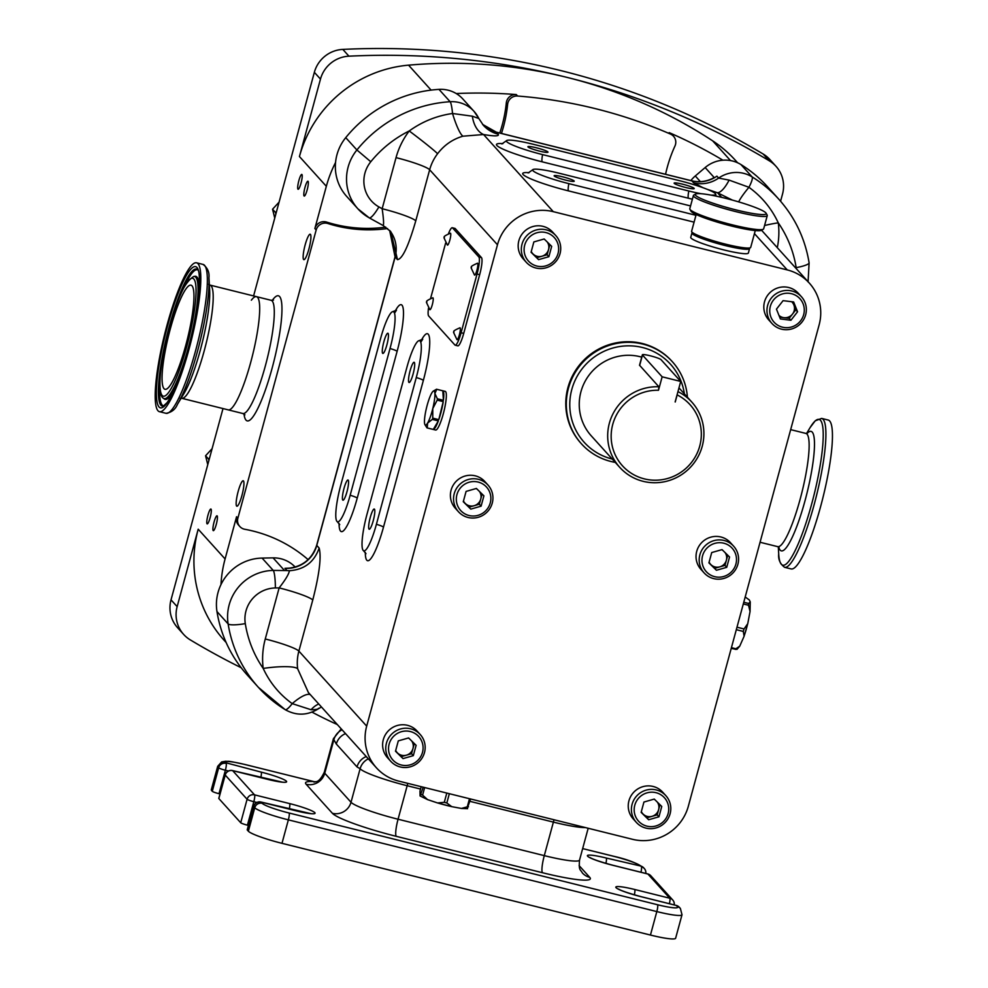 <?xml version="1.0" encoding="UTF-8"?>
<svg xmlns="http://www.w3.org/2000/svg" width="988" height="988" viewBox="0 0 988 988"><rect width="100%" height="100%" fill="white"/><g stroke="black" fill="none" stroke-linecap="round" stroke-linejoin="round"><path stroke-width="1.48" d="M447.379 245.049A6.126 1.087 -76 0 0 449.664 240.726A6.126 1.087 -76 0 0 450.318 233.23C440.352 237.589 445.909 236.91 443.97 237.775L447.379 245.049M429.829 309.627A6.126 1.087 -76 0 0 432.127 305.292A6.126 1.087 -76 0 0 432.769 297.808C422.815 302.167 428.36 301.476 426.421 302.353L429.829 309.627M474.499 275.059A6.126 1.087 -76 0 0 476.784 270.737A6.126 1.087 -76 0 0 477.439 263.24C467.472 267.6 473.03 266.921 471.091 267.785L474.499 275.059M456.95 339.637A6.126 1.087 -76 0 0 459.247 335.303A6.126 1.087 -76 0 0 459.889 327.806C449.935 332.166 455.48 331.486 453.541 332.363L456.95 339.637M383.875 341.7A10.411 1.853 -76 0 0 382.838 353.445A10.411 1.853 -76 0 0 386.851 344.985A10.411 1.853 -76 0 0 387.876 333.24A10.411 1.853 -76 0 0 383.875 341.7M343.997 488.455A10.411 1.853 -76 0 0 342.972 500.2A10.411 1.853 -76 0 0 346.973 491.74A10.411 1.853 -76 0 0 347.998 479.995A10.411 1.853 -76 0 0 343.997 488.455M410.119 370.735A10.411 1.853 -76 0 0 409.094 382.492A10.411 1.853 -76 0 0 413.095 374.032A10.411 1.853 -76 0 0 414.12 362.275A10.411 1.853 -76 0 0 410.119 370.735M370.241 517.49A10.411 1.853 -76 0 0 369.216 529.235A10.411 1.853 -76 0 0 373.217 520.775A10.411 1.853 -76 0 0 374.254 509.03A10.411 1.853 -76 0 0 370.241 517.49M536.459 147.805A10.411 1.223 15.2 0 0 527.901 146.718A10.411 1.223 15.2 0 0 539.436 151.09A10.411 1.223 15.2 0 0 547.994 152.177A10.411 1.223 15.2 0 0 536.459 147.805M682.671 184.2A10.411 1.223 15.2 0 0 674.112 183.113A10.411 1.223 15.2 0 0 685.647 187.485A10.411 1.223 15.2 0 0 694.206 188.572A10.411 1.223 15.2 0 0 682.671 184.2M562.703 176.84A10.411 1.223 15.2 0 0 554.144 175.753A10.411 1.223 15.2 0 0 565.679 180.125A10.411 1.223 15.2 0 0 574.238 181.212A10.411 1.223 15.2 0 0 562.703 176.84M298.858 180.656A7.657 1.359 -76 0 0 298.104 189.288A7.657 1.359 -76 0 0 301.044 183.064A7.657 1.359 -76 0 0 301.797 174.431A7.657 1.359 -76 0 0 298.858 180.656M304.983 187.424A7.657 1.359 -76 0 0 304.23 196.069A7.657 1.359 -76 0 0 307.169 189.844A7.657 1.359 -76 0 0 307.923 181.212A7.657 1.359 -76 0 0 304.983 187.424M207.949 515.242A7.657 1.359 -76 0 0 207.196 523.887A7.657 1.359 -76 0 0 210.135 517.663A7.657 1.359 -76 0 0 210.901 509.03A7.657 1.359 -76 0 0 207.949 515.242M214.075 522.022A7.657 1.359 -76 0 0 213.322 530.655A7.657 1.359 -76 0 0 216.261 524.443A7.657 1.359 -76 0 0 217.014 515.798A7.657 1.359 -76 0 0 214.075 522.022M241.912 495.568A13.116 2.334 104 0 1 236.873 506.214A13.116 2.334 104 0 1 238.17 491.419A13.116 2.334 104 0 1 243.209 480.761A13.116 2.334 104 0 1 241.912 495.568M305.156 244.876A13.116 2.334 -76 0 0 303.859 259.671A13.116 2.334 -76 0 0 308.898 249.025A13.116 2.334 -76 0 0 310.195 234.218A13.116 2.334 -76 0 0 305.156 244.876M750.398 247.692L748.534 248.741A29.097 3.409 -164.8 0 1 709.038 240.85A29.097 3.409 -164.8 0 1 692.773 233.6L691.699 231.748A30.628 3.582 15.2 0 0 708.828 239.38A30.628 3.582 15.2 0 0 750.398 247.692A30.628 3.582 15.2 0 0 750.707 247.346L755.264 230.562M696.17 214.495L691.6 231.291A30.628 3.582 15.2 0 0 691.699 231.748M763.279 229.241L761.427 230.29A36.754 4.298 -164.8 0 1 711.545 220.324A36.754 4.298 -164.8 0 1 690.995 211.16L689.92 209.308A38.285 4.483 15.2 0 0 711.323 218.854A38.285 4.483 15.2 0 0 763.279 229.241A38.285 4.483 15.2 0 0 763.675 228.808L767.268 215.594A38.285 4.483 -164.8 0 1 714.917 205.652A38.285 4.483 -164.8 0 1 693.391 195.525A38.285 4.483 -164.8 0 1 693.786 195.081L695.638 194.043A36.754 4.298 15.2 0 0 715.93 204.183A36.754 4.298 15.2 0 0 766.071 213.173A36.754 4.298 15.2 0 0 745.52 204.01A36.754 4.298 15.2 0 0 695.638 194.043M693.391 195.525L689.797 208.727A38.285 4.483 15.2 0 0 689.92 209.308M749.571 248.606L748.373 253.014A29.862 3.495 -164.8 0 1 728.527 251.026A29.862 3.495 -164.8 0 1 690.748 237.355L691.946 232.958A29.862 3.495 15.2 0 0 729.724 246.617A29.862 3.495 15.2 0 0 749.571 248.606A29.862 3.495 15.2 0 0 749.497 248.198M427.075 427.903L435.622 430.027A19.908 3.544 -76 0 0 442.55 416.43A19.908 3.544 -76 0 0 446.304 394.286A19.908 3.544 -76 0 0 445.242 391.396L436.684 389.272A19.908 3.544 104 0 1 436.77 389.297L434.881 393.508A17.611 3.137 -76 0 0 433.324 391.1A17.611 3.137 -76 0 0 431.793 392.965A17.611 3.137 -76 0 0 426.594 407.501A17.611 3.137 -76 0 0 424.494 422.58A17.611 3.137 -76 0 0 424.951 424.704A17.611 3.137 -76 0 0 427.582 423.111A17.611 3.137 -76 0 0 432.781 408.587A17.611 3.137 -76 0 0 434.881 393.508L437.375 398.806A19.908 3.544 104 0 1 437.202 400.115L432.781 408.587L432.756 418.134A19.908 3.544 104 0 1 432.299 419.406L427.582 423.111L427.248 427.928A19.908 3.544 104 0 1 427.075 427.903A19.908 3.544 104 0 1 426.989 427.878L424.951 424.704M433.324 391.1L436.511 389.247A19.908 3.544 104 0 1 436.684 389.272M442.809 390.803L443.414 400.301A19.908 3.544 -76 0 0 443.785 393.656A19.908 3.544 -76 0 0 442.809 390.803L436.77 389.297M680.72 381.442L661.034 359.657A9.719 1.136 15.2 0 0 650.363 355.816A9.719 1.136 15.2 0 0 642.361 354.803A9.719 1.136 15.2 0 0 642.459 355.038L662.145 376.811L680.72 381.442L675.15 401.931M463.483 500.965A9.337 9.114 137.9 0 0 480.748 499.064L482.107 494.074M490.258 502.941A17.451 17.055 137.9 0 0 478.143 482.058A17.451 17.055 137.9 0 0 456.925 494.642A17.451 17.055 137.9 0 0 469.041 515.514A17.451 17.055 137.9 0 0 490.258 502.941M492.246 503.127A19.908 19.451 137.9 0 0 468.781 479.365A19.908 19.451 137.9 0 0 458.469 511.747A19.908 19.451 137.9 0 0 492.246 503.127M488.01 485.046L484.861 481.564A19.908 19.451 137.9 0 0 451.084 490.184A19.908 19.451 137.9 0 0 455.32 508.264L458.469 511.747M709.125 562.123A9.337 9.114 137.9 0 0 726.39 560.221L727.748 555.219M735.899 564.086A17.451 17.055 137.9 0 0 723.772 543.202A17.451 17.055 137.9 0 0 702.567 555.787A17.451 17.055 137.9 0 0 714.682 576.671A17.451 17.055 137.9 0 0 735.899 564.086M737.888 564.284A19.908 19.451 137.9 0 0 714.41 540.51A19.908 19.451 137.9 0 0 704.111 572.892A19.908 19.451 137.9 0 0 737.888 564.284M733.652 546.203L730.503 542.721A19.908 19.451 137.9 0 0 696.725 551.329A19.908 19.451 137.9 0 0 700.961 569.409L704.111 572.892M531.272 251.483A9.337 9.114 137.9 0 0 548.538 249.594L549.896 244.592M558.047 253.459A17.451 17.055 137.9 0 0 545.919 232.575A17.451 17.055 137.9 0 0 524.702 245.16A17.451 17.055 137.9 0 0 536.83 266.044A17.451 17.055 137.9 0 0 558.047 253.459M560.035 253.657A19.908 19.451 137.9 0 0 536.558 229.883A19.908 19.451 137.9 0 0 526.258 262.265A19.908 19.451 137.9 0 0 560.035 253.657M555.787 235.576L552.638 232.094A19.908 19.451 137.9 0 0 518.861 240.702A19.908 19.451 137.9 0 0 523.109 258.782L526.258 262.265M395.706 750.448A9.337 9.114 137.9 0 0 412.972 748.546L414.33 743.556M422.481 752.411A17.451 17.055 137.9 0 0 410.353 731.54A17.451 17.055 137.9 0 0 389.136 744.112A17.451 17.055 137.9 0 0 401.264 764.996A17.451 17.055 137.9 0 0 422.481 752.411M424.47 752.609A19.908 19.451 137.9 0 0 400.992 728.835A19.908 19.451 137.9 0 0 390.692 761.229A19.908 19.451 137.9 0 0 424.47 752.609M420.233 734.529L417.084 731.046A19.908 19.451 137.9 0 0 383.307 739.666A19.908 19.451 137.9 0 0 387.543 757.747L390.692 761.229M641.348 811.593A9.337 9.114 137.9 0 0 658.613 809.691L659.972 804.701M668.123 813.569A17.451 17.055 137.9 0 0 655.995 792.685A17.451 17.055 137.9 0 0 634.778 805.269A17.451 17.055 137.9 0 0 646.905 826.141A17.451 17.055 137.9 0 0 668.123 813.569M670.111 813.754A19.908 19.451 137.9 0 0 646.634 789.992A19.908 19.451 137.9 0 0 636.334 822.374A19.908 19.451 137.9 0 0 670.111 813.754M665.863 795.673L662.713 792.191A19.908 19.451 137.9 0 0 628.936 800.811A19.908 19.451 137.9 0 0 633.185 818.891L636.334 822.374M778.964 315.407A9.337 9.114 137.9 0 0 783.904 317.667L789.177 318.321L790.931 320.26L797.563 311.776L793.648 301.97L783.089 300.648L776.457 309.145L780.384 318.939L790.931 320.26M784.472 327.559A17.451 17.055 137.9 0 0 804.109 312.591A17.451 17.055 137.9 0 0 789.548 293.35A17.451 17.055 137.9 0 0 769.924 308.318A17.451 17.055 137.9 0 0 784.472 327.559M783.768 329.572A19.908 19.451 137.9 0 0 801.429 296.721A19.908 19.451 137.9 0 0 769.343 301.093A19.908 19.451 137.9 0 0 783.768 329.572M801.429 296.721L798.279 293.238A19.908 19.451 137.9 0 0 766.194 297.61A19.908 19.451 137.9 0 0 768.75 319.927L771.9 323.422M274.75 218.076L272.552 209.221L279.085 202.145M207.764 464.619L205.566 455.764L212.099 448.688M615.265 462.396A61.244 59.848 -42.1 0 1 581.487 443.871A61.244 59.848 -42.1 0 1 568.446 388.235A61.244 59.848 -42.1 0 1 613.19 344.219A61.244 59.848 -42.1 0 1 672.371 361.731A61.244 59.848 -42.1 0 1 687.401 397.201M581.487 443.871L580.969 443.291A61.244 59.848 -42.1 0 1 567.915 387.654A61.244 59.848 -42.1 0 1 612.671 343.639A61.244 59.848 -42.1 0 1 671.84 361.151L672.371 361.731M684.375 393.854A58.181 56.847 137.9 0 0 630.949 345.874A58.181 56.847 137.9 0 0 571.805 389.445A58.181 56.847 137.9 0 0 612.239 459.05M677.953 391.631A48.622 47.498 -42.1 0 1 691.872 402.141A48.622 47.498 -42.1 0 1 702.221 446.304A48.622 47.498 -42.1 0 1 666.702 481.23A48.622 47.498 -42.1 0 1 619.735 467.336A48.622 47.498 -42.1 0 1 609.374 423.185A48.622 47.498 -42.1 0 1 658.873 386.777L639.532 365.214M619.735 467.336L591.293 435.881A48.622 47.498 -42.1 0 1 580.944 391.73A48.622 47.498 -42.1 0 1 641.731 357.15M662.145 376.811L658.49 390.26A45.559 44.509 137.9 0 0 612.745 424.395A45.559 44.509 137.9 0 0 644.374 478.884A45.559 44.509 137.9 0 0 699.739 446.057A45.559 44.509 137.9 0 0 677.15 394.904L677.212 394.336M308.095 559.603A137.814 134.652 137.9 0 0 244.814 529.284A9.188 8.978 137.9 0 1 237.873 518.181L316.172 229.994L314.863 228.537L326.336 186.3A122.5 119.684 -42.1 0 1 335.562 162.464M501.447 133.429A137.814 134.652 137.9 0 0 503.522 126.513A137.814 134.652 137.9 0 0 507.622 104.358L506.313 102.9A9.188 8.978 -42.1 0 1 516.292 94.564L517.601 96.021A9.188 8.978 137.9 0 0 507.622 104.358M499.78 133.022A137.814 134.652 137.9 0 0 502.2 125.056A137.814 134.652 137.9 0 0 506.313 102.9M251.36 300.191A58.341 10.386 104 0 1 256.435 296.647A58.341 10.386 104 0 1 250.68 362.473A58.341 10.386 104 0 1 228.253 409.872A58.341 10.386 104 0 0 250.68 362.473A58.341 10.386 104 0 0 256.435 296.647L271.058 300.29L273.503 300.068M710.965 195.105A32.678 3.829 15.2 0 0 715.707 194.253A32.678 3.829 15.2 0 0 679.485 180.681L533.273 144.285A32.678 3.829 15.2 0 0 506.474 140.728A32.678 3.829 15.2 0 0 506.733 141.679A32.678 3.829 15.2 0 0 542.61 154.61L688.821 191.005A32.678 3.829 15.2 0 0 701.06 193.71M690.55 205.936L559.529 173.32A32.678 3.829 15.2 0 0 532.717 169.775A32.678 3.829 15.2 0 0 532.989 170.714A32.678 3.829 15.2 0 0 568.866 183.644L695.947 215.285M239.837 526.518L238.528 525.073A9.188 8.978 -42.1 0 1 236.564 516.724L225.091 558.961A122.5 119.684 137.9 0 0 220.979 584.575M517.601 96.021A489.999 478.748 137.9 0 1 670.494 134.084A9.188 8.978 137.9 0 1 674.965 146.014A137.814 134.652 137.9 0 0 665.566 174.283M314.863 228.537A9.188 8.978 -42.1 0 1 326.571 222.065L327.893 223.523A137.814 134.652 137.9 0 0 387.568 228.537M327.893 223.523A9.188 8.978 137.9 0 0 316.172 229.994M326.336 186.3L299.438 156.536A122.5 119.684 -42.1 0 1 408.563 65.159A489.999 478.748 -42.1 0 1 567.544 77.521A765.614 748.04 -42.1 0 1 769.319 160.822A30.628 29.924 -42.1 0 1 775.988 166.305A30.628 29.924 -42.1 0 1 782.508 194.117L780.582 201.219M299.438 156.536L320.47 79.102A30.628 29.924 -42.1 0 1 348.949 56.18A765.614 748.04 -42.1 0 1 567.544 77.521A489.999 478.748 -42.1 0 1 712.681 140.864A122.5 119.684 -42.1 0 1 735.381 160.291L737.641 162.785M775.988 166.305L769.862 159.525A30.628 29.924 137.9 0 0 763.193 154.042A765.614 748.04 137.9 0 0 342.824 49.4A30.628 29.924 137.9 0 0 314.357 72.322L253.595 295.943M223.004 408.563L171.023 599.852A30.628 29.924 137.9 0 0 177.544 627.664L183.669 634.444A30.628 29.924 -42.1 0 1 177.148 606.632L198.193 529.197A122.5 119.684 -42.1 0 0 224.276 640.459L226.141 642.521M428.508 308.182A15.314 2.729 -76 0 0 428.656 315.962L454.912 345.01A15.314 2.729 -76 0 0 455.196 345.195A15.314 2.729 -76 0 0 461.087 332.746L477.031 274.047A15.314 2.729 -76 0 0 478.834 256.954L452.578 227.919A15.314 2.729 -76 0 0 452.294 227.734A15.314 2.729 -76 0 0 448.404 233.909M445.625 243.073L430.533 298.623M553.292 211.667L787.238 269.909A45.942 44.88 -42.1 0 1 809.357 283.136A45.942 44.88 -42.1 0 1 819.138 324.854L688.352 806.196A45.942 44.88 -42.1 0 1 632.53 839.306L398.584 781.063A45.942 44.88 -42.1 0 1 376.465 767.849A45.942 44.88 -42.1 0 1 366.684 726.131L497.47 244.777A45.942 44.88 -42.1 0 1 553.292 211.667L483.564 134.529L462.927 136.196C452.702 139.185 444.242 145.026 437.573 153.745A30.628 1.223 37.3 0 0 409.23 130.959C422.321 121.549 436.758 115.732 452.541 113.497L472.338 116.189L478.822 118.498L474.042 111.372A30.628 29.924 -42.1 0 1 478.735 118.362M732.38 200.095L717.51 192.771L707.062 189.251M703.024 187.72L693.625 182.842L691.872 180.903L496.421 132.244L498.174 134.183C499.533 136.295 494.667 136.418 483.564 134.529A30.628 19.229 99.7 0 1 472.338 116.189M455.196 345.195L457.827 345.849A15.314 2.729 -76 0 0 463.718 333.401L479.662 274.701A15.314 2.729 -76 0 0 481.465 257.609L455.221 228.574A15.314 2.729 -76 0 0 454.925 228.389L452.294 227.734M376.403 524.295L416.269 377.552A32.678 5.817 -76 0 0 419.122 340.65A32.678 5.817 -76 0 0 406.933 367.215L367.067 513.97A32.678 5.817 -76 0 0 363.498 550.699A32.678 5.817 -76 0 0 376.403 524.295A9.188 1.074 15.2 0 1 383.492 527.123A41.348 7.361 104 0 1 365.301 552.416M380.689 338.18L340.823 484.935A32.678 5.817 -76 0 0 337.241 521.652A32.678 5.817 -76 0 0 350.16 495.26L390.025 348.505A32.678 5.817 -76 0 0 392.878 311.603A32.678 5.817 -76 0 0 380.689 338.18M366.684 726.131L298.882 651.104A45.942 44.88 137.9 0 0 297.647 668.765L308.392 692.514M438.981 89.377A128.625 125.674 137.9 0 0 345.738 137.641A45.942 44.88 137.9 0 0 346.739 196.476L357.903 208.814A45.942 44.88 -42.1 0 1 356.903 149.978A128.625 125.674 -42.1 0 1 450.133 101.727L438.981 89.377A30.628 29.924 137.9 0 1 462.89 99.035L474.042 111.372A30.628 29.924 -42.1 0 0 450.133 101.727A15.314 2.062 86.4 0 1 452.541 113.497A30.628 5.298 75.1 0 0 462.927 136.196M740.938 164.551L752.09 176.889A128.625 125.674 -42.1 0 1 778.643 199.02L767.491 186.683A128.625 125.674 137.9 0 0 740.938 164.551A30.628 29.924 137.9 0 0 705.16 167.552L695.28 175.975A30.628 29.924 137.9 0 0 690.871 180.582M216.977 611.56A128.625 125.674 137.9 0 0 247.296 675.051L258.448 687.401A128.625 125.674 -42.1 0 1 228.129 623.91L216.977 611.56A45.942 44.88 137.9 0 1 262.092 558.084L273.244 570.422L286.952 570.558L284.952 568.335L290.497 568.038M295.19 567.063A30.628 29.924 137.9 0 0 273.096 557.874L262.092 558.084M709.372 179.841L712.706 178.408C705.889 181.706 698.887 182.508 691.699 180.792A9.188 1.63 104 0 1 691.872 180.903A30.628 29.924 -42.1 0 0 716.893 176.16L718.647 178.087L729.119 180.112L748.941 187.288C761.785 196.649 771.566 208.493 778.272 222.831A76.558 74.804 -42.1 0 1 777.297 247.667M497.47 244.777L429.656 169.763L415.775 220.843A30.628 3.582 15.2 0 0 382.158 208.727C383.603 218.768 383.937 224.375 383.183 225.56L369.24 217.854A15.314 3.1 -60.8 0 0 378.898 206.9L382.158 208.727L396.04 157.635A76.558 74.804 -42.1 0 1 409.23 130.959A113.311 110.705 137.9 0 0 370.784 161.748A30.628 29.924 137.9 0 0 378.898 206.9M318.445 708.322C318.556 709.162 316.098 709.631 311.072 709.73L292.213 703.629C279.53 694.453 269.86 682.72 263.203 668.431A76.558 74.804 -42.1 0 1 265.266 638.989L279.147 587.897C285.557 579.647 288.978 573.929 289.398 570.718L286.952 570.558M383.183 225.56L390.766 231.587L397.497 259.646L395.138 257.028L316.778 545.438L319.149 548.056C314.233 562.123 304.316 569.681 289.398 570.718M319.149 548.056C321.508 556.75 319.383 574.077 312.764 600.012A30.628 3.582 15.2 0 0 279.147 587.897L275.368 587.959A30.628 29.924 137.9 0 0 245.296 623.613A113.311 110.705 137.9 0 0 263.203 668.431A30.628 5.397 -7.3 0 1 297.647 668.765M310.318 694.65A30.628 8.67 -47.5 0 0 292.213 703.629A15.314 3.137 -58.3 0 1 285.149 709.643L258.448 687.401A128.625 125.674 -42.1 0 0 285.001 709.52A15.314 3.137 -58.3 0 0 285.149 709.643C296.338 715.892 307.404 715.621 318.346 708.816L321.446 706.976M318.766 703.999A30.628 19.229 -80.3 0 0 311.072 709.73M764.576 225.536A30.628 5.397 172.7 0 1 778.272 222.831A113.311 110.705 137.9 0 1 796.18 267.637A30.628 29.924 137.9 0 1 796.328 268.724M738.691 201.885A30.628 4.298 132.7 0 1 748.941 187.288A15.314 3.137 121.7 0 0 752.09 176.889A30.628 29.924 -42.1 0 0 718.647 178.087A30.628 29.924 137.9 0 1 693.625 182.842M721.672 197.365L717.51 192.771A30.628 9.682 107.4 0 0 729.119 180.112M316.691 545.215C312.146 558.887 302.748 566.556 288.484 568.224L284.952 568.335A30.628 29.924 -42.1 0 0 316.778 545.438A9.188 1.074 15.2 0 1 316.691 545.215L395.052 256.806A9.188 1.074 15.2 0 0 395.138 257.028A30.628 29.924 -42.1 0 0 389.643 230.426M705.16 167.552L713.941 177.272A9.188 6.607 -117.3 0 1 712.471 178.532M722.92 160.204A489.999 478.748 137.9 0 0 669.185 132.627A9.188 8.978 -42.1 0 1 672.211 134.8L673.52 136.245M456.221 93.551A489.999 478.748 -42.1 0 1 516.292 94.564M311.986 712.126A489.999 478.748 137.9 0 0 337.365 724.575M326.571 222.065A137.814 134.652 137.9 0 0 385.74 227.154M241.171 667.727A765.614 748.04 -42.1 0 1 190.351 639.928A30.628 29.924 -42.1 0 1 183.669 634.444M219.991 793.957L219.003 793.71A6.126 0.716 -164.8 0 1 212.284 791.289L211.617 790.561A30.628 3.582 -164.8 0 1 211.309 789.807L217.693 766.33A30.628 3.582 -164.8 0 0 218.002 767.083L211.617 790.561M315.135 781.903L245.345 764.613A24.502 2.865 15.2 0 0 225.449 762.662L261.19 772.122A22.971 2.692 -164.8 0 1 286.409 781.212A22.971 2.692 -164.8 0 1 267.76 779.384L232.662 770.652L254.534 794.858L289.632 803.59A22.971 2.692 -164.8 0 1 314.839 812.679A22.971 2.692 -164.8 0 1 296.19 810.852L261.104 802.108L262.191 803.318A24.502 2.865 15.2 0 0 289.089 813.013L657.539 904.736A24.502 2.865 15.2 0 0 677.435 906.688A6.126 5.99 137.9 0 1 680.386 908.454L682.004 914.765L675.619 938.254A30.628 3.582 -164.8 0 1 650.45 935.056L281.988 843.332A30.628 3.582 -164.8 0 1 248.371 831.217L247.272 830.006A6.126 0.716 -164.8 0 1 247.21 829.858A6.126 0.716 -164.8 0 1 247.346 829.759M248.42 825.412L247.432 825.165A6.126 0.716 -164.8 0 1 240.714 822.745L218.842 798.551A6.126 0.716 -164.8 0 1 218.78 798.403A6.126 0.716 -164.8 0 1 218.904 798.304M420.542 789.042L407.18 785.719A42.879 5.014 -164.8 0 1 360.114 768.75L357.014 766.91L336.303 744.001L333.87 739.716L324.756 773.221L351.012 802.256A42.879 5.014 15.2 0 0 398.065 819.225L544.289 855.633A42.879 5.014 15.2 0 0 579.536 860.091C578.672 871.218 580.388 869.045 582.364 872.947A15.314 14.956 137.9 0 0 589.737 877.356A58.181 6.805 -164.8 0 1 542.486 872.725L396.274 836.33A58.181 6.805 -164.8 0 1 332.4 813.297L306.157 784.262A58.181 6.805 -164.8 0 1 313.381 781.557A6.126 1.087 104 0 0 313.27 781.483L245.222 764.539A6.126 1.087 104 0 1 245.345 764.613M345.541 733.627A15.314 14.956 137.9 0 0 336.303 744.001M366.264 756.549A15.314 14.956 137.9 0 0 357.014 766.91M313.134 781.496A6.126 1.087 104 0 1 313.27 781.483L315.184 781.891M677.15 394.904L675.224 402.005M658.873 386.777L658.49 390.26M209.567 458.012L208.505 459.012L208.913 460.433M205.566 455.764L208.505 459.012M276.541 211.469L275.491 212.469L275.887 213.877M272.552 209.221L275.491 212.469M424.642 787.56L422.592 795.118L427.594 799.625L420.073 795.958L419.986 791.104L421.184 786.695M423.185 787.189L420.073 795.958M446.798 793.068L444.291 802.318L437.561 802.948L451.738 806.653L461.458 808.443L467.299 806.801L469.498 798.724M451.738 806.653L446.823 802.985L449.342 793.71M467.312 808.308L470.584 798.996M427.594 799.625L437.561 802.948M731.219 648.437L736.925 649.412L739.728 646.177L744.1 636.26L743.322 631.431L736.319 629.689M739.728 646.177L735.875 648.783L731.429 647.671M744.1 636.26L747.755 623.675L744.038 628.961L736.986 627.207M743.297 603.964L748.534 605.274L750.053 611.523L750.25 601.927L748.632 603.47L743.766 602.26M745.199 596.999L749.336 599.975L750.25 601.927M747.755 623.675L750.053 611.523M779.655 317.136L783.904 317.667A9.337 9.114 137.9 0 0 792.5 314.085L795.809 309.837L797.563 311.776M795.809 309.837L793.858 304.934A9.337 9.114 137.9 0 1 792.5 314.085L789.177 318.321M791.66 301.723A9.337 9.114 137.9 0 1 793.858 304.934L792.611 301.846M654.254 799.082L661.762 806.467L658.959 816.792L648.647 819.744L641.138 812.358L643.941 802.034L654.254 799.082M658.959 816.792L657.205 814.865L658.613 809.691A9.337 9.114 137.9 0 0 657.329 802.108M657.205 814.865L646.893 817.805L648.647 819.744M646.893 817.805L641.175 812.185M654.982 799.798A9.337 9.114 137.9 0 0 653.92 799.181M408.612 737.937L416.121 745.323L413.317 755.647L403.005 758.599L395.496 751.213L398.3 740.877L408.612 737.937M413.317 755.647L411.564 753.708L412.972 748.546A9.337 9.114 137.9 0 0 411.687 740.963M411.564 753.708L401.252 756.66L403.005 758.599M401.252 756.66L395.546 751.041M409.341 738.641A9.337 9.114 137.9 0 0 408.279 738.036M544.178 238.985L551.687 246.358L548.883 256.695L538.571 259.634L531.062 252.249L533.866 241.924L544.178 238.985M548.883 256.695L547.13 254.756L548.538 249.594A9.337 9.114 137.9 0 0 547.253 241.998M547.13 254.756L536.817 257.695L538.571 259.634M536.817 257.695L531.099 252.088M544.894 239.689A9.337 9.114 137.9 0 0 543.845 239.071M722.043 549.612L729.552 556.985L726.736 567.322L716.424 570.261L708.915 562.876L711.718 552.551L722.043 549.612M726.736 567.322L724.994 565.383L726.39 560.221A9.337 9.114 137.9 0 0 725.106 552.625M724.994 565.383L714.67 568.322L716.424 570.261M714.67 568.322L708.964 562.715M722.759 550.316A9.337 9.114 137.9 0 0 721.697 549.711M476.401 488.455L483.91 495.84L481.094 506.165L470.782 509.116L463.273 501.731L466.089 491.406L476.401 488.455M481.094 506.165L479.353 504.238L480.748 499.064A9.337 9.114 137.9 0 0 479.464 491.481M479.353 504.238L469.041 507.177L470.782 509.116M469.041 507.177L463.323 501.558M477.118 489.171A9.337 9.114 137.9 0 0 476.055 488.554M443.414 400.301L437.375 398.806M443.229 401.622L438.783 419.641A19.908 3.544 -76 0 0 443.229 401.622L437.202 400.115M438.783 419.641L432.756 418.134M438.339 420.9L433.287 429.422A19.908 3.544 -76 0 0 438.339 420.9L432.299 419.406M433.287 429.422L427.248 427.928M433.016 429.372L427.162 427.915M766.071 213.173L767.145 215.026A38.285 4.483 -164.8 0 1 767.268 215.594M167.046 325.114A76.718 13.659 104 0 1 196.538 262.796A76.718 13.659 104 0 1 188.967 349.369A76.718 13.659 104 0 1 159.476 411.687A76.718 13.659 104 0 1 167.046 325.114M185.67 345.726A53.673 9.559 104 0 1 165.045 389.321A53.673 9.559 104 0 1 170.344 328.757A53.673 9.559 104 0 1 190.968 285.162A53.673 9.559 104 0 1 185.67 345.726M821.633 418.406A76.718 13.659 -76 0 1 818.756 486.01A76.718 13.659 -76 0 1 788.819 565.432A76.718 13.659 -76 0 1 784.571 567.297L791.116 568.927A76.718 13.659 -76 0 0 795.377 567.063A76.718 13.659 -76 0 0 825.301 487.64A76.718 13.659 -76 0 0 828.179 420.036L821.633 418.406L815.236 420.814L810.197 427.458A75.1 13.375 -76 0 1 814.878 421.246A75.1 13.375 -76 0 1 818.286 475.796A75.1 13.375 -76 0 1 786.93 563.358A75.1 13.375 -76 0 1 778.705 553.935L778.309 546.87M642.459 355.038L639.631 365.486M272.28 300.401A64.467 11.473 104 0 1 281.963 309.392A64.467 11.473 104 0 1 272.021 368.536A64.467 11.473 104 0 1 243.999 413.984M244.938 414.849L242.875 413.515A58.341 10.386 -76 0 0 265.29 366.116A58.341 10.386 -76 0 0 271.058 300.29M692.39 199.193A41.348 4.841 -164.8 0 1 688.475 198.242L542.251 161.847A9.188 1.63 104 0 1 542.61 154.61M542.251 161.847A41.348 4.841 -164.8 0 1 496.878 145.483A41.348 4.841 -164.8 0 1 502.892 143.631M694.082 222.152L568.508 190.894A9.188 1.63 104 0 1 568.866 183.644M568.508 190.894A41.348 4.841 -164.8 0 1 523.121 174.53A41.348 4.841 -164.8 0 1 529.136 172.665M225.091 558.961L198.193 529.197M236.564 516.724L237.873 518.181M320.47 79.102L314.357 72.322M177.148 606.632L171.023 599.852M787.238 269.909L754.437 233.625M415.775 220.843C408.501 246.049 402.412 258.98 397.497 259.646M312.764 600.012L298.882 651.104A30.628 3.582 15.2 0 0 265.266 638.989M421.53 339.971A41.348 7.361 104 0 1 429.694 340.329A41.348 7.361 104 0 1 423.358 380.368L383.492 527.123M395.286 310.936A41.348 7.361 104 0 1 403.45 311.282A41.348 7.361 104 0 1 397.114 351.333L357.236 498.088A41.348 7.361 104 0 1 339.057 523.381M416.269 377.552A9.188 1.074 -164.8 0 1 423.358 380.368M350.16 495.26A9.188 1.074 -164.8 0 1 357.236 498.088M397.114 351.333A9.188 1.074 15.2 0 0 390.025 348.505M688.821 191.005A9.188 1.63 -76 0 0 688.475 198.242M437.573 153.745A45.942 44.88 137.9 0 0 429.656 169.763A30.628 3.582 15.2 0 0 396.04 157.635M345.738 137.641L356.903 149.978L370.784 161.748M284.248 570.224L273.096 557.874M695.28 175.975L700.393 181.644M245.296 623.613A15.314 2.754 -9.1 0 1 228.129 623.91A45.942 44.88 -42.1 0 1 273.244 570.422A15.314 2.174 88.9 0 1 275.368 587.959M369.067 217.718A45.942 44.88 -42.1 0 1 357.903 208.814L369.24 217.854A15.314 3.1 -60.8 0 1 369.067 217.718M808.073 281.938L809.11 262.808A15.314 2.754 170.9 0 1 796.18 267.637M498.174 134.183A30.628 29.924 -42.1 0 1 483.428 125.365L478.822 118.498M496.421 132.244A30.628 29.924 -42.1 0 1 482.576 124.389L496.248 132.133A9.188 1.63 104 0 1 496.421 132.244M496.05 132.145A9.188 1.63 104 0 1 496.248 132.133L691.699 180.792A9.188 1.63 104 0 0 691.501 180.804M431.114 90.118L408.563 65.159M730.503 160.575L712.681 140.864M670.494 134.084L669.185 132.627M348.949 56.18L342.824 49.4M769.319 160.822L763.193 154.042M677.435 906.688L676.348 905.477L641.249 896.746A22.971 2.692 -164.8 0 1 616.043 887.656A22.971 2.692 -164.8 0 1 634.691 889.484L669.778 898.228L647.906 874.022L612.819 865.29A22.971 2.692 -164.8 0 1 587.613 856.201A22.971 2.692 -164.8 0 1 606.262 858.029L640.693 866.031A24.502 2.865 15.2 0 0 613.795 856.337L582.661 848.593L613.684 856.263A6.126 1.087 104 0 1 613.795 856.337M579.129 865.624L589.737 877.356M212.284 791.289L218.657 767.812L218.002 767.083A6.126 5.99 -42.1 0 1 225.449 762.662M650.45 935.056L656.822 911.578L288.36 819.855L281.988 843.332M248.371 831.217L254.743 807.739L253.657 806.529L247.272 830.006M256.868 802.454L253.817 801.688L247.432 825.165M240.714 822.745L247.099 799.267L225.215 775.061L218.842 798.551M228.438 770.986L225.388 770.232L219.003 793.71M342.083 729.799A15.314 14.956 137.9 0 0 333.87 739.716A42.879 5.014 -164.8 0 1 333.425 738.666L324.323 772.171A42.879 5.014 15.2 0 0 324.756 773.221A15.314 14.956 -42.1 0 1 306.157 784.262M368.326 758.833A15.314 14.956 137.9 0 0 360.114 768.75L351.012 802.256A15.314 14.956 -42.1 0 1 332.4 813.297M407.785 783.361A15.314 2.729 -76 0 1 407.18 785.719L398.065 819.225A15.314 2.729 -76 0 0 396.274 836.33M585.39 827.574A42.879 5.014 -164.8 0 1 553.391 822.115L544.289 855.633A15.314 2.729 -76 0 0 542.486 872.725M553.996 819.756A15.314 2.729 -76 0 1 553.391 822.115L469.955 801.342M289.089 813.013A6.126 1.087 -76 0 1 288.36 819.855A30.628 3.582 -164.8 0 1 254.743 807.739A6.126 5.99 -42.1 0 1 262.191 803.318M682.004 914.765A30.628 3.582 -164.8 0 1 656.822 911.578A6.126 1.087 -76 0 0 657.539 904.736M260.832 802.058A6.126 1.087 104 0 1 260.98 802.034A6.126 1.087 104 0 1 261.104 802.108A6.126 5.99 -42.1 0 0 253.657 806.529A6.126 0.716 -164.8 0 1 253.595 806.381A6.126 0.716 -164.8 0 1 253.731 806.282M253.817 801.688A6.126 0.716 -164.8 0 1 247.099 799.267A6.126 5.99 -42.1 0 1 254.534 794.858A6.126 1.087 -76 0 1 253.817 801.688M232.402 770.591A6.126 1.087 104 0 1 232.551 770.578A6.126 1.087 104 0 1 232.662 770.652A6.126 5.99 -42.1 0 0 225.215 775.061A6.126 0.716 -164.8 0 1 225.153 774.913A6.126 0.716 -164.8 0 1 225.289 774.814M225.388 770.232A6.126 0.716 -164.8 0 1 218.657 767.812A6.126 5.99 -42.1 0 1 226.104 763.391A6.126 1.087 -76 0 1 225.388 770.232M613.548 856.275A6.126 1.087 104 0 1 613.684 856.263C627.269 859.338 637.26 863.179 643.645 867.797A6.126 5.99 137.9 0 0 640.693 866.031M645.744 873.441A6.126 5.99 137.9 0 0 641.348 866.76A6.126 1.087 -76 0 1 640.965 872.256M605.903 863.389A6.126 1.087 -76 0 0 606.262 858.029M647.659 873.96A6.126 1.087 104 0 1 647.795 873.948A6.126 1.087 104 0 1 647.906 874.022A6.126 5.99 137.9 0 1 650.857 875.788A6.126 6.126 0 0 0 647.795 873.948L612.708 865.216C599.975 861.721 592.467 859.177 590.157 857.584L590.639 858.053M674.174 904.897A6.126 5.99 137.9 0 0 669.778 898.228A6.126 1.087 -76 0 1 669.407 903.711M634.345 894.844A6.126 1.087 -76 0 0 634.691 889.484M676.088 905.416A6.126 1.087 104 0 1 676.224 905.416L641.138 896.672A6.126 1.087 104 0 1 641.249 896.746M676.224 905.416A6.126 1.087 104 0 1 676.348 905.477A6.126 5.99 137.9 0 1 679.299 907.243A6.126 6.126 0 0 0 676.224 905.416M289.249 809.073A6.126 1.087 -76 0 0 289.632 803.59M260.807 777.618A6.126 1.087 -76 0 0 261.19 772.122M422.592 795.118A27.565 3.223 -164.8 0 1 421.209 794.488M446.823 802.985A27.565 3.223 -164.8 0 1 444.291 802.318M468.46 806.838A27.565 3.223 -164.8 0 1 467.299 806.801M450.676 806.393A24.811 2.902 -164.8 0 1 438.684 803.256M735.875 648.783A27.565 4.903 104 0 1 735.245 649.437M744.038 628.961A27.565 4.903 104 0 1 743.322 631.431M748.632 603.47A27.565 4.903 104 0 1 748.534 605.274M747.323 625.243A24.811 4.421 104 0 1 744.47 635.025M452.578 227.919L455.221 228.574M461.087 332.746L463.718 333.401M477.031 274.047L479.662 274.701M478.834 256.954L481.465 257.609M167.614 325.744A72.766 12.955 104 0 1 196.958 267.501A72.766 12.955 104 0 1 188.399 348.739A72.766 12.955 104 0 1 159.056 406.982A72.766 12.955 104 0 1 167.614 325.744M197.316 269.489A70.617 12.572 -76 0 0 169.281 326.423A70.617 12.572 -76 0 0 163.292 406.142L167.009 402.734C173.9 393.002 181.014 374.995 188.375 348.69C199.576 311.072 201.589 269.205 197.316 269.489M163.378 398.238C160.785 396.917 159.636 391.075 159.933 380.713C160.674 365.931 163.798 348.208 169.306 327.584C176.617 299.031 184.744 282.012 193.685 276.504A62.911 11.201 104 0 1 188.35 347.517A62.911 11.201 104 0 1 163.378 398.238L164.366 398.991A63.393 11.288 104 0 0 174.098 390.025M186.683 346.85A60.762 10.819 -76 0 0 193.833 279.011A60.762 10.819 -76 0 0 169.331 327.646A60.762 10.819 -76 0 0 162.193 395.472A60.762 10.819 -76 0 0 186.683 346.85M163.773 405.945A70.123 12.486 104 0 1 159.858 384.888M193.685 276.504L194.895 276.307A63.393 11.288 104 0 1 199.304 288.78M208.604 284.26L209.95 285.075A58.341 10.386 104 0 1 204.195 350.901A58.341 10.386 104 0 1 181.767 398.3L242.875 413.515M200.255 350.32A61.565 10.967 104 0 1 183.842 393.743L177.47 404.265A75.1 13.375 104 0 0 197.489 351.283A75.1 13.375 104 0 0 208.95 277.789L209.654 290.077A61.565 10.967 104 0 1 200.255 350.32M196.538 262.796L203.083 264.426A76.718 13.659 104 0 1 195.513 350.999A76.718 13.659 104 0 1 166.021 413.317C171.603 412.379 175.419 409.365 177.47 404.265M184.311 286.644A70.123 12.486 104 0 1 197.649 269.885M778.729 546.636L779.05 547.463L777.704 546.648A58.341 10.386 -76 0 0 780.94 545.24A58.341 10.386 -76 0 0 803.701 484.836A58.341 10.386 -76 0 0 805.899 433.423L790.672 429.632M778.779 547.179A61.565 10.967 -76 0 0 784.744 549.377A61.565 10.967 -76 0 0 810.444 477.599A61.565 10.967 -76 0 0 807.653 432.892A61.565 10.967 -76 0 0 807.085 433.46M642.361 354.803L639.532 365.227M691.872 402.141L678.966 387.876M420.752 342.305L422.728 339.168L419.122 340.65M365.992 553.688L363.498 550.699M339.749 524.64L337.241 521.652M394.508 313.27L396.484 310.133L392.878 311.603M528.111 172.962L532.717 169.775M716.065 196.118L715.707 194.253M501.855 143.927L506.474 140.728M809.357 283.136L761.538 230.229M376.465 767.849L308.281 692.403M809.11 262.808C805.096 238.54 794.945 217.274 778.643 199.02M389.643 230.414L395.052 256.806M588.181 828.265L579.536 860.091M247.21 829.858L253.595 806.381A6.126 6.126 0 0 1 260.98 802.034L311.035 813.68M218.78 798.403L225.153 774.913A6.126 6.126 0 0 1 232.551 770.578L282.605 782.212M341.243 728.872L333.425 738.666M314.048 782.138C314.666 780.384 317.914 785.398 324.323 772.171M645.819 873.454A6.126 6.126 0 0 0 644.3 868.526L643.645 867.797M674.261 904.922A6.126 6.126 0 0 0 672.729 899.982L650.857 875.788M641.138 896.672C628.417 893.189 620.896 890.645 618.587 889.039L619.068 889.509M680.386 908.454L679.299 907.243M245.222 764.539C224.338 759.945 229.957 761.797 225.758 761.242L221.621 761.946L217.693 766.33M461.458 808.443L467.608 808.69M209.95 285.075L256.435 296.647M180.199 398.386L181.767 398.3M203.083 264.426C207.579 267.872 209.53 272.33 208.95 277.789M159.476 411.687L166.021 413.317M777.704 546.648L760.068 542.264M806.949 433.757L805.899 433.423M806.529 433.51L810.197 427.458M784.571 567.297C780.075 563.852 778.124 559.406 778.705 553.935"/></g></svg>
